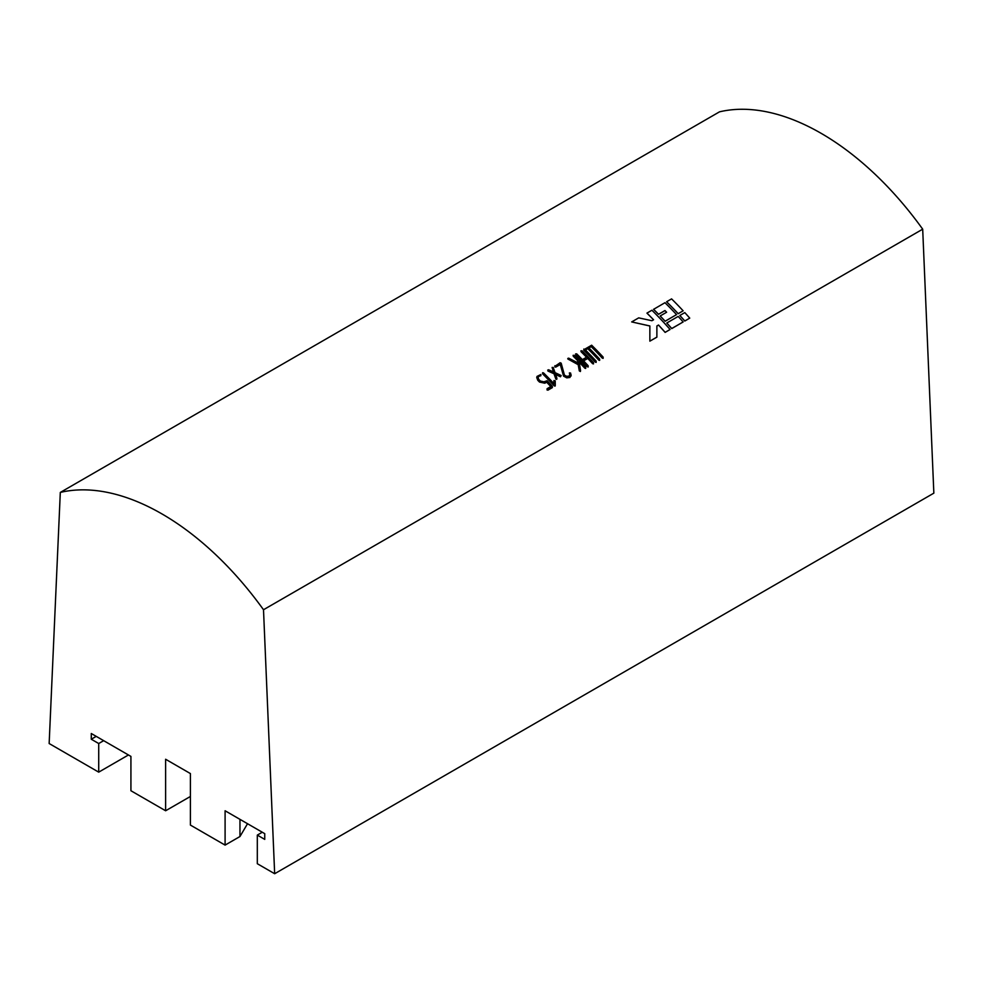 <?xml version="1.0" encoding="UTF-8"?>
<svg xmlns="http://www.w3.org/2000/svg" width="983" height="983" viewBox="0 0 983 983"><rect width="100%" height="100%" fill="white"/><g stroke="black" fill="none" stroke-linecap="round" stroke-linejoin="round"><path stroke-width="1.47" d="M161.9 513.888A249.363 143.973 -120 0 0 60.307 492.422L719.495 111.841A249.363 143.973 -120 0 1 821.1 133.307A249.363 143.973 -120 0 1 922.693 229.174L263.505 609.743A249.363 143.973 -120 0 0 161.9 513.888M555.284 385.213L555.112 386.086L554.228 385.877A249.363 143.973 -120 0 0 542.714 373.97L542.69 372.717L543.55 372.913A249.363 143.973 60 0 1 553.933 383.603L553.957 380.507L555.211 380.814L555.284 385.213L554.228 385.299A249.363 143.973 -120 0 0 542.714 373.393L542.493 372.999M571.049 376.01L571.111 374.83L569.907 377.472L566.773 377.853L563.566 376.133L560.126 364.017L554.854 366.413L560.126 362.715L561.182 363.182L564.451 375.15L566.712 376.342L568.985 376.059L569.833 374.83L569.39 372.889L570.595 373.036L571.049 375.445L569.907 376.907L566.773 377.275L563.566 375.555L560.126 364.017M554.879 366.315L555.714 367.138L560.126 364.595M569.821 374.892L569.39 373.024M593.474 362.629L593.499 363.919L593.474 363.206L593.499 363.919L592.638 363.685A249.363 143.973 -120 0 0 587.723 358.463L583.226 360.491A249.363 143.973 60 0 1 588.141 365.701L588.178 366.426L587.318 366.192A249.363 143.973 -120 0 0 575.817 354.285L576.64 353.806A249.363 143.973 60 0 1 582.391 359.618L586.888 357.026A249.363 143.973 -120 0 0 581.137 351.214L581.961 350.734A249.363 143.973 60 0 1 593.474 362.629L593.499 363.354L592.638 363.108A249.363 143.973 -120 0 0 587.723 357.898M583.583 360.859L587.723 358.463M588.141 365.701L588.178 367.003L588.141 366.278L588.178 367.003L587.318 366.757A249.363 143.973 -120 0 0 575.817 354.863L575.596 353.892M586.532 357.234A249.363 143.973 -120 0 0 581.137 351.791L580.916 350.82M679.843 315.469L679.843 315.518A249.363 143.973 60 0 1 684.795 321.048L689.747 318.123A249.363 143.973 -120 0 0 684.795 312.606L679.843 315.469A249.363 143.973 60 0 1 684.795 320.986L689.747 318.123M666.621 301.744L666.621 301.806A249.363 143.973 60 0 1 678.184 313.724L683.148 310.812A249.363 143.973 -120 0 0 671.573 298.881L666.621 301.744A249.363 143.973 60 0 1 678.184 313.675L683.148 310.812M666.793 323.002L666.793 323.063A249.363 143.973 60 0 1 671.745 328.58L683.148 321.945A249.363 143.973 -120 0 0 678.184 316.415L666.793 323.002A249.363 143.973 60 0 1 671.745 328.519L683.148 321.945M676.537 314.621L665.135 321.269A249.363 143.973 60 0 0 660.183 316.022L660.183 315.961A249.363 143.973 60 0 1 665.135 321.208L676.537 314.621A249.363 143.973 -120 0 0 664.975 302.703L653.572 309.338A249.363 143.973 60 0 1 658.524 314.314L664.975 310.603A249.363 143.973 60 0 1 666.585 312.262M649.861 341.15L656.877 337.169L656.877 326.037L658.524 325.078A249.363 143.973 60 0 1 665.135 332.401L670.087 329.477A249.363 143.973 -120 0 0 651.913 310.235L646.961 313.098A249.363 143.973 60 0 1 653.572 319.782L651.913 320.728L638.704 317.865L631.688 321.92L649.861 325.951L649.861 341.15L656.877 337.108L656.877 325.975L658.524 325.017A249.363 143.973 60 0 1 665.135 332.34L670.087 329.477M631.688 321.92L649.861 326M646.961 313.098L646.961 313.159A249.363 143.973 60 0 1 653.535 319.794M603.12 357.062L603.144 358.353L603.12 357.64L603.144 358.353L602.284 358.119A249.363 143.973 -120 0 0 591.213 346.643L588.547 347.613A249.363 143.973 60 0 1 599.63 359.078L599.655 359.803L598.794 359.557A249.363 143.973 -120 0 0 587.723 348.093L585.057 349.629A249.363 143.973 60 0 1 596.128 361.093L596.165 361.818L595.305 361.572A249.363 143.973 -120 0 0 583.841 349.727L591.655 345.205A249.363 143.973 60 0 1 603.12 357.062L603.144 357.787L602.284 357.542A249.363 143.973 -120 0 0 591.213 346.077M588.915 347.97L591.213 346.643M599.63 359.078L599.655 360.368L599.63 359.655L599.655 360.368L598.794 360.134A249.363 143.973 -120 0 0 587.723 348.658L587.723 348.093M585.426 349.985L587.723 348.658M596.128 361.093L596.165 362.383L596.128 361.67L596.165 362.383L595.305 362.149A249.363 143.973 -120 0 0 583.841 350.292L583.828 349.039M580.56 370.517L580.4 371.488L579.319 370.923L578.201 364.705L567.818 358.979L568.641 358.131L577.955 362.899L577.562 359.987A249.363 143.973 -120 0 0 573.31 355.723L574.146 355.244A249.363 143.973 60 0 1 585.659 367.151L585.684 367.863L584.824 367.63A249.363 143.973 -120 0 0 579.061 361.535L580.56 370.517L579.491 370.689L578.201 364.14L567.818 358.402M577.955 363.477L577.562 360.564A249.363 143.973 -120 0 0 573.31 356.301L573.101 355.33M585.659 367.151L585.684 368.441L585.659 367.716L585.684 368.441L584.824 368.195A249.363 143.973 -120 0 0 579.184 362.236M560.507 376.772L555.432 373.847L556.894 378.283L556.747 379.315L555.862 379.131L554.031 373.786L547.9 371.009L548.539 369.768L553.613 371.979L552.151 367.679L553.183 367.396L555.026 372.631L561.146 375.518L560.507 376.772L555.432 374.425M553.613 372.557L552.139 367.421M540.896 375.039L538.082 376.919L538.598 379.241A249.363 143.973 60 0 1 540.38 381.048L543.931 381.834L547.076 380.728A249.363 143.973 60 0 1 552.348 386.307L547.912 389.6L547.089 388.703L551.131 386.368A249.363 143.973 -120 0 0 546.634 381.613L544.828 382.657L539.532 381.515A249.363 143.973 -120 0 0 537.787 379.745L536.951 376.464L540.896 374.474M538.61 376.44L540.871 375.715M547.089 388.703L547.052 389.981L547.089 389.268L547.912 390.177L552.348 387.609L552.348 386.307M550.787 386.565A249.363 143.973 -120 0 0 546.634 382.178L546.634 381.613M536.718 377.472L537.787 380.31A249.363 143.973 -120 0 1 539.532 382.08L544.828 383.223L546.634 382.178M60.307 492.422L49.15 743.529L98.718 772.146L98.718 743.529L91.284 739.228L91.284 733.515L130.923 756.406L130.923 790.737L165.623 810.766L190.407 796.463M165.623 810.766L165.623 759.257L190.407 773.572L190.407 825.081L225.095 845.11L239.963 836.521L247.532 823.717M239.963 819.355L239.963 836.521M225.095 845.11L225.095 810.766L264.746 833.658L264.746 839.384L257.313 835.095L262.277 832.232M257.313 835.095L257.313 863.713L274.662 873.727L933.85 493.147L922.693 229.174M274.662 873.727L263.505 609.743M98.718 772.146L128.454 754.969M98.718 743.529L103.67 740.666M91.284 739.228L96.236 736.365M660.183 315.961L666.621 312.238A249.363 143.973 60 0 0 664.975 310.542L658.524 314.265A249.363 143.973 60 0 0 653.572 309.289M554.854 366.978L554.879 365.75M561.146 375.518L560.507 376.206M556.906 378.553L555.702 378.283L554.031 373.208L547.74 370.063"/></g></svg>
